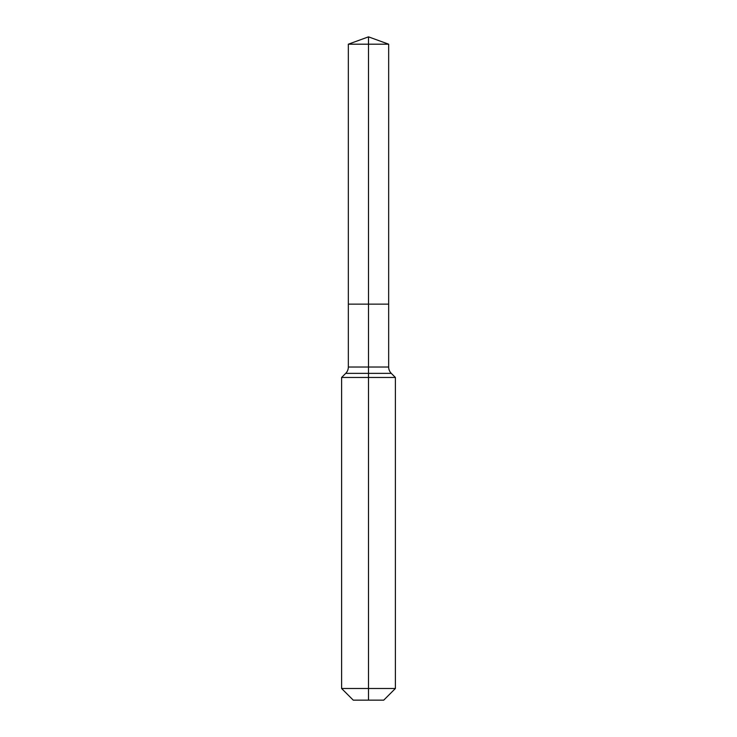<?xml version="1.0" encoding="UTF-8"?>
<svg xmlns="http://www.w3.org/2000/svg" width="737" height="737" viewBox="0 0 737 737"><rect width="100%" height="100%" fill="white"/><g stroke="black" fill="none" stroke-linecap="round" stroke-linejoin="round"><path stroke-width="1.11" d="M341.609 688.496L395.391 688.496L383.737 700.15L353.263 700.15L341.609 688.496L341.609 377.464L368.5 377.464L368.5 373.364L345.708 373.364A8.964 8.964 0 0 0 348.334 367.026L348.334 304.132L368.5 304.132L368.5 44.192L388.666 44.192L368.5 36.85L368.5 44.192L348.334 44.192L348.334 304.132L388.666 304.132L388.666 44.192M391.292 373.364L368.5 373.364L368.5 304.132L388.666 304.132L388.666 367.026A8.964 8.964 0 0 0 391.292 373.364L395.391 377.464L368.5 377.464L368.5 700.15M348.334 367.026L388.666 367.026M368.5 36.85L348.334 44.192M395.391 688.496L395.391 377.464M345.708 373.364L341.609 377.464"/></g></svg>
